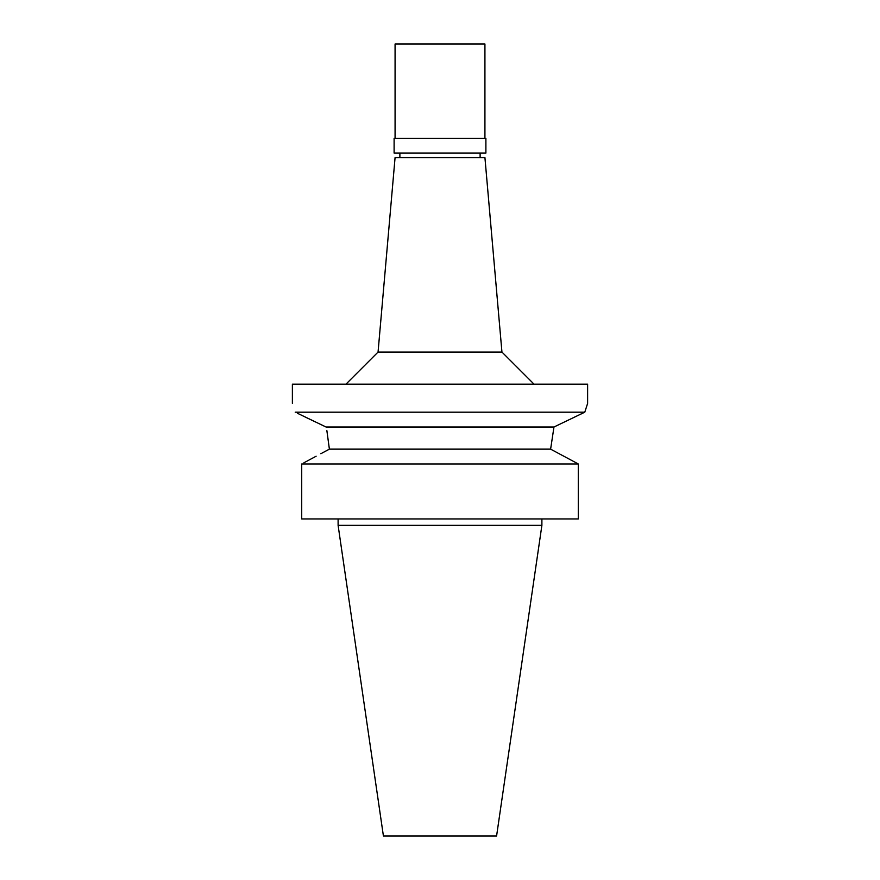 <?xml version="1.0" encoding="UTF-8"?>
<svg xmlns="http://www.w3.org/2000/svg" width="880" height="880" viewBox="0 0 880 880"><rect width="100%" height="100%" fill="white"/><g stroke="black" fill="none" stroke-linecap="round" stroke-linejoin="round"><path stroke-width="1.32" d="M541.893 525.36L338.107 525.36L383.416 836L496.584 836L541.893 525.36L541.893 518.947M578.281 463.958L301.719 463.958L301.719 518.947L578.281 518.947L578.281 463.958L550.616 449.141L553.971 427.009L583.297 412.907M316.129 456.214L303.886 462.792M320.815 453.728L328.449 449.636M563.871 456.214L576.114 462.792M326.909 430.837L329.384 449.141L550.616 449.141L553.971 427.009L326.029 427.009L297.363 413.226M301.719 518.947L301.719 463.958M305.536 417.186L314.699 421.597M295.218 412.192C291.489 400.51 291.489 400.51 295.218 412.192C291.489 400.51 291.489 400.51 295.218 412.192L584.782 412.192L587.62 403.414L584.782 412.192L553.971 427.009M329.384 449.141L326.865 430.606M587.62 403.414L587.62 384.164L292.38 384.164L292.38 403.414M501.941 352.066L484.924 157.597L395.076 157.597L378.059 352.066L501.941 352.066L534.028 384.164M394.108 153.109L485.892 153.109L485.892 138.347L394.108 138.347L394.108 153.109M484.924 138.347L484.924 44L395.076 44L395.076 138.347M338.107 525.36L338.107 518.947M378.059 352.066L345.972 384.164M399.883 157.597L399.883 153.109M480.117 157.597L480.117 153.109"/></g></svg>
